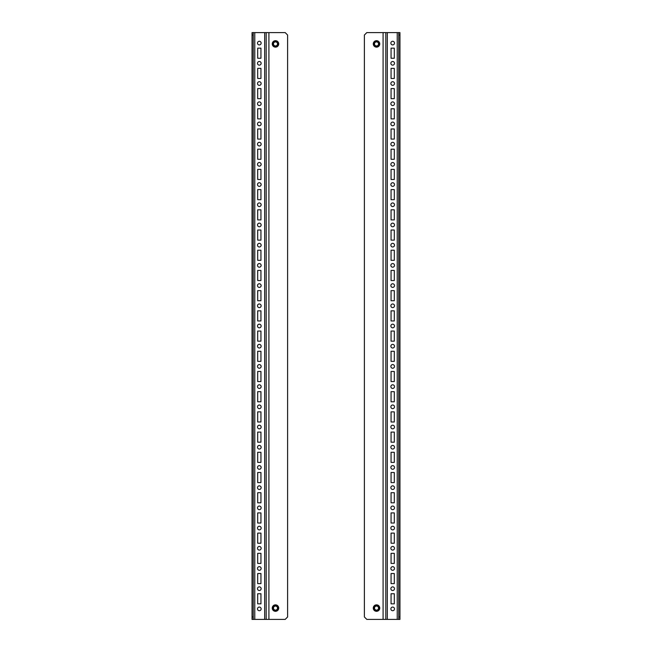 <?xml version="1.0" encoding="UTF-8"?>
<svg xmlns="http://www.w3.org/2000/svg" width="652" height="652" viewBox="0 0 652 652"><rect width="100%" height="100%" fill="white"/><g stroke="black" fill="none" stroke-linecap="round" stroke-linejoin="round"><path stroke-width="0.98" d="M391.061 48.158L391.061 58.264L394.297 58.264L394.297 48.158L391.061 48.158L391.061 58.264L394.297 58.264L394.297 48.158L391.061 48.158M391.061 68.362L391.061 78.468L394.297 78.468L394.297 68.362L391.061 68.362L391.061 78.468L394.297 78.468L394.297 68.362L391.061 68.362M391.061 88.574L391.061 98.672L394.297 98.672L394.297 88.574L391.061 88.574L391.061 98.672L394.297 98.672L394.297 88.574L391.061 88.574M391.061 108.778L391.061 118.884L394.297 118.884L394.297 108.778L391.061 108.778L391.061 118.884L394.297 118.884L394.297 108.778L391.061 108.778M391.061 128.982L391.061 139.088L394.297 139.088L394.297 128.982L391.061 128.982L391.061 139.088L394.297 139.088L394.297 128.982L391.061 128.982M391.061 149.194L391.061 159.292L394.297 159.292L394.297 149.194L391.061 149.194L391.061 159.292L394.297 159.292L394.297 149.194L391.061 149.194M391.061 169.398L391.061 179.504L394.297 179.504L394.297 169.398L391.061 169.398L391.061 179.504L394.297 179.504L394.297 169.398L391.061 169.398M391.061 189.602L391.061 199.708L394.297 199.708L394.297 189.602L391.061 189.602L391.061 199.708L394.297 199.708L394.297 189.602L391.061 189.602M391.061 209.814L391.061 219.911L394.297 219.911L394.297 209.814L391.061 209.814L391.061 219.911L394.297 219.911L394.297 209.814L391.061 209.814M391.061 230.017L391.061 240.123L394.297 240.123L394.297 230.017L391.061 230.017L391.061 240.123L394.297 240.123L394.297 230.017L391.061 230.017M391.061 250.221L391.061 260.327L394.297 260.327L394.297 250.221L391.061 250.221L391.061 260.327L394.297 260.327L394.297 250.221L391.061 250.221M391.061 270.433L391.061 280.531L394.297 280.531L394.297 270.433L391.061 270.433L391.061 280.531L394.297 280.531L394.297 270.433L391.061 270.433M391.061 290.637L391.061 300.743L394.297 300.743L394.297 290.637L391.061 290.637L391.061 300.743L394.297 300.743L394.297 290.637L391.061 290.637M391.061 310.841L391.061 320.947L394.297 320.947L394.297 310.841L391.061 310.841L391.061 320.947L394.297 320.947L394.297 310.841L391.061 310.841M391.061 331.053L391.061 341.159L394.297 341.159L394.297 331.053L391.061 331.053L391.061 341.159L394.297 341.159L394.297 331.053L391.061 331.053M391.061 351.257L391.061 361.363L394.297 361.363L394.297 351.257L391.061 351.257L391.061 361.363L394.297 361.363L394.297 351.257L391.061 351.257M391.061 371.469L391.061 381.567L394.297 381.567L394.297 371.469L391.061 371.469L391.061 381.567L394.297 381.567L394.297 371.469L391.061 371.469M391.061 391.673L391.061 401.779L394.297 401.779L394.297 391.673L391.061 391.673L391.061 401.779L394.297 401.779L394.297 391.673L391.061 391.673M391.061 411.877L391.061 421.983L394.297 421.983L394.297 411.877L391.061 411.877L391.061 421.983L394.297 421.983L394.297 411.877L391.061 411.877M391.061 432.089L391.061 442.186L394.297 442.186L394.297 432.089L391.061 432.089L391.061 442.186L394.297 442.186L394.297 432.089L391.061 432.089M391.061 452.292L391.061 462.398L394.297 462.398L394.297 452.292L391.061 452.292L391.061 462.398L394.297 462.398L394.297 452.292L391.061 452.292M391.061 472.496L391.061 482.602L394.297 482.602L394.297 472.496L391.061 472.496L391.061 482.602L394.297 482.602L394.297 472.496L391.061 472.496M391.061 492.708L391.061 502.806L394.297 502.806L394.297 492.708L391.061 492.708L391.061 502.806L394.297 502.806L394.297 492.708L391.061 492.708M391.061 512.912L391.061 523.018L394.297 523.018L394.297 512.912L391.061 512.912L391.061 523.018L394.297 523.018L394.297 512.912L391.061 512.912M391.061 533.116L391.061 543.222L394.297 543.222L394.297 533.116L391.061 533.116L391.061 543.222L394.297 543.222L394.297 533.116L391.061 533.116M391.061 553.328L391.061 563.426L394.297 563.426L394.297 553.328L391.061 553.328L391.061 563.426L394.297 563.426L394.297 553.328L391.061 553.328M391.061 573.532L391.061 583.638L394.297 583.638L394.297 573.532L391.061 573.532L391.061 583.638L394.297 583.638L394.297 573.532L391.061 573.532M391.061 593.736L391.061 603.842L394.297 603.842L394.297 593.736L391.061 593.736L391.061 603.842L394.297 603.842L394.297 593.736L391.061 593.736M260.939 603.842L260.939 593.736L257.703 593.736L257.703 603.842L260.939 603.842L260.939 593.736L257.703 593.736L257.703 603.842L260.939 603.842M260.939 583.638L260.939 573.532L257.703 573.532L257.703 583.638L260.939 583.638L260.939 573.532L257.703 573.532L257.703 583.638L260.939 583.638M260.939 563.426L260.939 553.328L257.703 553.328L257.703 563.426L260.939 563.426L260.939 553.328L257.703 553.328L257.703 563.426L260.939 563.426M260.939 543.222L260.939 533.116L257.703 533.116L257.703 543.222L260.939 543.222L260.939 533.116L257.703 533.116L257.703 543.222L260.939 543.222M260.939 523.018L260.939 512.912L257.703 512.912L257.703 523.018L260.939 523.018L260.939 512.912L257.703 512.912L257.703 523.018L260.939 523.018M260.939 502.806L260.939 492.708L257.703 492.708L257.703 502.806L260.939 502.806L260.939 492.708L257.703 492.708L257.703 502.806L260.939 502.806M260.939 482.602L260.939 472.496L257.703 472.496L257.703 482.602L260.939 482.602L260.939 472.496L257.703 472.496L257.703 482.602L260.939 482.602M260.939 462.398L260.939 452.292L257.703 452.292L257.703 462.398L260.939 462.398L260.939 452.292L257.703 452.292L257.703 462.398L260.939 462.398M260.939 442.186L260.939 432.089L257.703 432.089L257.703 442.186L260.939 442.186L260.939 432.089L257.703 432.089L257.703 442.186L260.939 442.186M260.939 421.983L260.939 411.877L257.703 411.877L257.703 421.983L260.939 421.983L260.939 411.877L257.703 411.877L257.703 421.983L260.939 421.983M260.939 401.779L260.939 391.673L257.703 391.673L257.703 401.779L260.939 401.779L260.939 391.673L257.703 391.673L257.703 401.779L260.939 401.779M260.939 381.567L260.939 371.469L257.703 371.469L257.703 381.567L260.939 381.567L260.939 371.469L257.703 371.469L257.703 381.567L260.939 381.567M260.939 361.363L260.939 351.257L257.703 351.257L257.703 361.363L260.939 361.363L260.939 351.257L257.703 351.257L257.703 361.363L260.939 361.363M260.939 341.159L260.939 331.053L257.703 331.053L257.703 341.159L260.939 341.159L260.939 331.053L257.703 331.053L257.703 341.159L260.939 341.159M260.939 320.947L260.939 310.841L257.703 310.841L257.703 320.947L260.939 320.947L260.939 310.841L257.703 310.841L257.703 320.947L260.939 320.947M260.939 300.743L260.939 290.637L257.703 290.637L257.703 300.743L260.939 300.743L260.939 290.637L257.703 290.637L257.703 300.743L260.939 300.743M260.939 280.531L260.939 270.433L257.703 270.433L257.703 280.531L260.939 280.531L260.939 270.433L257.703 270.433L257.703 280.531L260.939 280.531M260.939 260.327L260.939 250.221L257.703 250.221L257.703 260.327L260.939 260.327L260.939 250.221L257.703 250.221L257.703 260.327L260.939 260.327M260.939 240.123L260.939 230.017L257.703 230.017L257.703 240.123L260.939 240.123L260.939 230.017L257.703 230.017L257.703 240.123L260.939 240.123M260.939 219.911L260.939 209.814L257.703 209.814L257.703 219.911L260.939 219.911L260.939 209.814L257.703 209.814L257.703 219.911L260.939 219.911M260.939 199.708L260.939 189.602L257.703 189.602L257.703 199.708L260.939 199.708L260.939 189.602L257.703 189.602L257.703 199.708L260.939 199.708M260.939 179.504L260.939 169.398L257.703 169.398L257.703 179.504L260.939 179.504L260.939 169.398L257.703 169.398L257.703 179.504L260.939 179.504M260.939 159.292L260.939 149.194L257.703 149.194L257.703 159.292L260.939 159.292L260.939 149.194L257.703 149.194L257.703 159.292L260.939 159.292M260.939 139.088L260.939 128.982L257.703 128.982L257.703 139.088L260.939 139.088L260.939 128.982L257.703 128.982L257.703 139.088L260.939 139.088M260.939 118.884L260.939 108.778L257.703 108.778L257.703 118.884L260.939 118.884L260.939 108.778L257.703 108.778L257.703 118.884L260.939 118.884M260.939 98.672L260.939 88.574L257.703 88.574L257.703 98.672L260.939 98.672L260.939 88.574L257.703 88.574L257.703 98.672L260.939 98.672M260.939 78.468L260.939 68.362L257.703 68.362L257.703 78.468L260.939 78.468L260.939 68.362L257.703 68.362L257.703 78.468L260.939 78.468M260.939 58.264L260.939 48.158L257.703 48.158L257.703 58.264L260.939 58.264L260.939 48.158L257.703 48.158L257.703 58.264L260.939 58.264M378.942 608.088A2.429 2.429 0 0 1 376.514 610.508A2.429 2.429 0 0 1 374.093 608.088A2.429 2.429 0 0 1 376.514 605.659A2.429 2.429 0 0 1 378.942 608.088M378.535 608.088A2.021 2.021 0 0 1 376.514 610.109A2.021 2.021 0 0 1 374.492 608.088A2.021 2.021 0 0 1 376.514 606.067A2.021 2.021 0 0 1 378.535 608.088M378.942 43.912A2.429 2.429 0 0 1 376.514 46.341A2.429 2.429 0 0 1 374.093 43.912A2.429 2.429 0 0 1 376.514 41.492A2.429 2.429 0 0 1 378.942 43.912M378.535 43.912A2.021 2.021 0 0 1 376.514 45.933A2.021 2.021 0 0 1 374.492 43.912A2.021 2.021 0 0 1 376.514 41.891A2.021 2.021 0 0 1 378.535 43.912M379.749 608.088A3.236 3.236 0 0 1 376.514 611.315A3.236 3.236 0 0 1 373.286 608.088A3.236 3.236 0 0 1 376.514 604.852A3.236 3.236 0 0 1 379.749 608.088M373.286 43.912A3.236 3.236 0 0 0 376.514 47.148A3.236 3.236 0 0 0 379.749 43.912A3.236 3.236 0 0 0 376.514 40.685A3.236 3.236 0 0 0 373.286 43.912M394.501 608.895A1.817 1.817 0 0 1 392.683 610.712A1.817 1.817 0 0 1 390.866 608.895A1.817 1.817 0 0 1 392.683 607.077A1.817 1.817 0 0 1 394.501 608.895M394.501 588.683A1.817 1.817 0 0 1 392.683 590.508A1.817 1.817 0 0 1 390.866 588.683A1.817 1.817 0 0 1 392.683 586.865A1.817 1.817 0 0 1 394.501 588.683M394.501 568.479A1.817 1.817 0 0 1 392.683 570.296A1.817 1.817 0 0 1 390.866 568.479A1.817 1.817 0 0 1 392.683 566.661A1.817 1.817 0 0 1 394.501 568.479M394.501 548.275A1.817 1.817 0 0 1 392.683 550.092A1.817 1.817 0 0 1 390.866 548.275A1.817 1.817 0 0 1 392.683 546.457A1.817 1.817 0 0 1 394.501 548.275M394.501 528.063A1.817 1.817 0 0 1 392.683 529.889A1.817 1.817 0 0 1 390.866 528.063A1.817 1.817 0 0 1 392.683 526.245A1.817 1.817 0 0 1 394.501 528.063M394.501 507.859A1.817 1.817 0 0 1 392.683 509.677A1.817 1.817 0 0 1 390.866 507.859A1.817 1.817 0 0 1 392.683 506.042A1.817 1.817 0 0 1 394.501 507.859M394.501 487.655A1.817 1.817 0 0 1 392.683 489.473A1.817 1.817 0 0 1 390.866 487.655A1.817 1.817 0 0 1 392.683 485.838A1.817 1.817 0 0 1 394.501 487.655M394.501 467.443A1.817 1.817 0 0 1 392.683 469.269A1.817 1.817 0 0 1 390.866 467.443A1.817 1.817 0 0 1 392.683 465.626A1.817 1.817 0 0 1 394.501 467.443M394.501 447.239A1.817 1.817 0 0 1 392.683 449.057A1.817 1.817 0 0 1 390.866 447.239A1.817 1.817 0 0 1 392.683 445.422A1.817 1.817 0 0 1 394.501 447.239M394.501 427.036A1.817 1.817 0 0 1 392.683 428.853A1.817 1.817 0 0 1 390.866 427.036A1.817 1.817 0 0 1 392.683 425.218A1.817 1.817 0 0 1 394.501 427.036M394.501 406.824A1.817 1.817 0 0 1 392.683 408.641A1.817 1.817 0 0 1 390.866 406.824A1.817 1.817 0 0 1 392.683 405.006A1.817 1.817 0 0 1 394.501 406.824M394.501 386.62A1.817 1.817 0 0 1 392.683 388.437A1.817 1.817 0 0 1 390.866 386.62A1.817 1.817 0 0 1 392.683 384.802A1.817 1.817 0 0 1 394.501 386.62M394.501 366.416A1.817 1.817 0 0 1 392.683 368.233A1.817 1.817 0 0 1 390.866 366.416A1.817 1.817 0 0 1 392.683 364.598A1.817 1.817 0 0 1 394.501 366.416M394.501 346.204A1.817 1.817 0 0 1 392.683 348.021A1.817 1.817 0 0 1 390.866 346.204A1.817 1.817 0 0 1 392.683 344.386A1.817 1.817 0 0 1 394.501 346.204M394.501 326A1.817 1.817 0 0 1 392.683 327.817A1.817 1.817 0 0 1 390.866 326A1.817 1.817 0 0 1 392.683 324.183A1.817 1.817 0 0 1 394.501 326M394.501 305.796A1.817 1.817 0 0 1 392.683 307.614A1.817 1.817 0 0 1 390.866 305.796A1.817 1.817 0 0 1 392.683 303.979A1.817 1.817 0 0 1 394.501 305.796M394.501 285.584A1.817 1.817 0 0 1 392.683 287.402A1.817 1.817 0 0 1 390.866 285.584A1.817 1.817 0 0 1 392.683 283.767A1.817 1.817 0 0 1 394.501 285.584M394.501 265.38A1.817 1.817 0 0 1 392.683 267.198A1.817 1.817 0 0 1 390.866 265.38A1.817 1.817 0 0 1 392.683 263.563A1.817 1.817 0 0 1 394.501 265.38M394.501 245.176A1.817 1.817 0 0 1 392.683 246.994A1.817 1.817 0 0 1 390.866 245.176A1.817 1.817 0 0 1 392.683 243.359A1.817 1.817 0 0 1 394.501 245.176M394.501 224.964A1.817 1.817 0 0 1 392.683 226.782A1.817 1.817 0 0 1 390.866 224.964A1.817 1.817 0 0 1 392.683 223.147A1.817 1.817 0 0 1 394.501 224.964M394.501 204.761A1.817 1.817 0 0 1 392.683 206.578A1.817 1.817 0 0 1 390.866 204.761A1.817 1.817 0 0 1 392.683 202.943A1.817 1.817 0 0 1 394.501 204.761M394.501 184.557A1.817 1.817 0 0 1 392.683 186.374A1.817 1.817 0 0 1 390.866 184.557A1.817 1.817 0 0 1 392.683 182.731A1.817 1.817 0 0 1 394.501 184.557M394.501 164.345A1.817 1.817 0 0 1 392.683 166.162A1.817 1.817 0 0 1 390.866 164.345A1.817 1.817 0 0 1 392.683 162.527A1.817 1.817 0 0 1 394.501 164.345M394.501 144.141A1.817 1.817 0 0 1 392.683 145.958A1.817 1.817 0 0 1 390.866 144.141A1.817 1.817 0 0 1 392.683 142.323A1.817 1.817 0 0 1 394.501 144.141M394.501 123.937A1.817 1.817 0 0 1 392.683 125.755A1.817 1.817 0 0 1 390.866 123.937A1.817 1.817 0 0 1 392.683 122.111A1.817 1.817 0 0 1 394.501 123.937M394.501 103.725A1.817 1.817 0 0 1 392.683 105.542A1.817 1.817 0 0 1 390.866 103.725A1.817 1.817 0 0 1 392.683 101.908A1.817 1.817 0 0 1 394.501 103.725M394.501 83.521A1.817 1.817 0 0 1 392.683 85.339A1.817 1.817 0 0 1 390.866 83.521A1.817 1.817 0 0 1 392.683 81.704A1.817 1.817 0 0 1 394.501 83.521M394.501 63.317A1.817 1.817 0 0 1 392.683 65.135A1.817 1.817 0 0 1 390.866 63.317A1.817 1.817 0 0 1 392.683 61.492A1.817 1.817 0 0 1 394.501 63.317M394.501 43.105A1.817 1.817 0 0 1 392.683 44.923A1.817 1.817 0 0 1 390.866 43.105A1.817 1.817 0 0 1 392.683 41.288A1.817 1.817 0 0 1 394.501 43.105M397.231 619.4L387.329 619.4L387.329 32.6L397.231 32.6L397.231 619.4L398.747 619.4L398.747 32.6L397.231 32.6M387.329 32.6L385.813 32.6L385.813 619.4L387.329 619.4M398.747 616.971L399.953 616.971L399.953 619.4L398.747 619.4M398.747 32.6L399.953 32.6L399.953 35.029L398.747 35.029M399.953 616.971L399.953 35.029M385.813 619.4L366.815 619.4L364.395 616.971L364.395 35.029L366.815 32.6L385.813 32.6M277.907 608.088A2.429 2.429 0 0 1 275.486 610.508A2.429 2.429 0 0 1 273.058 608.088A2.429 2.429 0 0 1 275.486 605.659A2.429 2.429 0 0 1 277.907 608.088M277.507 608.088A2.021 2.021 0 0 1 275.486 610.109A2.021 2.021 0 0 1 273.465 608.088A2.021 2.021 0 0 1 275.486 606.067A2.021 2.021 0 0 1 277.507 608.088M277.907 43.912A2.429 2.429 0 0 1 275.486 46.341A2.429 2.429 0 0 1 273.058 43.912A2.429 2.429 0 0 1 275.486 41.492A2.429 2.429 0 0 1 277.907 43.912M277.507 43.912A2.021 2.021 0 0 1 275.486 45.933A2.021 2.021 0 0 1 273.465 43.912A2.021 2.021 0 0 1 275.486 41.891A2.021 2.021 0 0 1 277.507 43.912M272.251 43.912A3.236 3.236 0 0 1 275.486 40.685A3.236 3.236 0 0 1 278.714 43.912A3.236 3.236 0 0 1 275.486 47.148A3.236 3.236 0 0 1 272.251 43.912M278.714 608.088A3.236 3.236 0 0 0 275.486 604.852A3.236 3.236 0 0 0 272.251 608.088A3.236 3.236 0 0 0 275.486 611.315A3.236 3.236 0 0 0 278.714 608.088M257.499 43.105A1.817 1.817 0 0 1 259.317 41.288A1.817 1.817 0 0 1 261.134 43.105A1.817 1.817 0 0 1 259.317 44.923A1.817 1.817 0 0 1 257.499 43.105M257.499 63.317A1.817 1.817 0 0 1 259.317 61.492A1.817 1.817 0 0 1 261.134 63.317A1.817 1.817 0 0 1 259.317 65.135A1.817 1.817 0 0 1 257.499 63.317M257.499 83.521A1.817 1.817 0 0 1 259.317 81.704A1.817 1.817 0 0 1 261.134 83.521A1.817 1.817 0 0 1 259.317 85.339A1.817 1.817 0 0 1 257.499 83.521M257.499 103.725A1.817 1.817 0 0 1 259.317 101.908A1.817 1.817 0 0 1 261.134 103.725A1.817 1.817 0 0 1 259.317 105.542A1.817 1.817 0 0 1 257.499 103.725M257.499 123.937A1.817 1.817 0 0 1 259.317 122.111A1.817 1.817 0 0 1 261.134 123.937A1.817 1.817 0 0 1 259.317 125.755A1.817 1.817 0 0 1 257.499 123.937M257.499 144.141A1.817 1.817 0 0 1 259.317 142.323A1.817 1.817 0 0 1 261.134 144.141A1.817 1.817 0 0 1 259.317 145.958A1.817 1.817 0 0 1 257.499 144.141M257.499 164.345A1.817 1.817 0 0 1 259.317 162.527A1.817 1.817 0 0 1 261.134 164.345A1.817 1.817 0 0 1 259.317 166.162A1.817 1.817 0 0 1 257.499 164.345M257.499 184.557A1.817 1.817 0 0 1 259.317 182.731A1.817 1.817 0 0 1 261.134 184.557A1.817 1.817 0 0 1 259.317 186.374A1.817 1.817 0 0 1 257.499 184.557M257.499 204.761A1.817 1.817 0 0 1 259.317 202.943A1.817 1.817 0 0 1 261.134 204.761A1.817 1.817 0 0 1 259.317 206.578A1.817 1.817 0 0 1 257.499 204.761M257.499 224.964A1.817 1.817 0 0 1 259.317 223.147A1.817 1.817 0 0 1 261.134 224.964A1.817 1.817 0 0 1 259.317 226.782A1.817 1.817 0 0 1 257.499 224.964M257.499 245.176A1.817 1.817 0 0 1 259.317 243.359A1.817 1.817 0 0 1 261.134 245.176A1.817 1.817 0 0 1 259.317 246.994A1.817 1.817 0 0 1 257.499 245.176M257.499 265.38A1.817 1.817 0 0 1 259.317 263.563A1.817 1.817 0 0 1 261.134 265.38A1.817 1.817 0 0 1 259.317 267.198A1.817 1.817 0 0 1 257.499 265.38M257.499 285.584A1.817 1.817 0 0 1 259.317 283.767A1.817 1.817 0 0 1 261.134 285.584A1.817 1.817 0 0 1 259.317 287.402A1.817 1.817 0 0 1 257.499 285.584M257.499 305.796A1.817 1.817 0 0 1 259.317 303.979A1.817 1.817 0 0 1 261.134 305.796A1.817 1.817 0 0 1 259.317 307.614A1.817 1.817 0 0 1 257.499 305.796M257.499 326A1.817 1.817 0 0 1 259.317 324.183A1.817 1.817 0 0 1 261.134 326A1.817 1.817 0 0 1 259.317 327.817A1.817 1.817 0 0 1 257.499 326M257.499 346.204A1.817 1.817 0 0 1 259.317 344.386A1.817 1.817 0 0 1 261.134 346.204A1.817 1.817 0 0 1 259.317 348.021A1.817 1.817 0 0 1 257.499 346.204M257.499 366.416A1.817 1.817 0 0 1 259.317 364.598A1.817 1.817 0 0 1 261.134 366.416A1.817 1.817 0 0 1 259.317 368.233A1.817 1.817 0 0 1 257.499 366.416M257.499 386.62A1.817 1.817 0 0 1 259.317 384.802A1.817 1.817 0 0 1 261.134 386.62A1.817 1.817 0 0 1 259.317 388.437A1.817 1.817 0 0 1 257.499 386.62M257.499 406.824A1.817 1.817 0 0 1 259.317 405.006A1.817 1.817 0 0 1 261.134 406.824A1.817 1.817 0 0 1 259.317 408.641A1.817 1.817 0 0 1 257.499 406.824M257.499 427.036A1.817 1.817 0 0 1 259.317 425.218A1.817 1.817 0 0 1 261.134 427.036A1.817 1.817 0 0 1 259.317 428.853A1.817 1.817 0 0 1 257.499 427.036M257.499 447.239A1.817 1.817 0 0 1 259.317 445.422A1.817 1.817 0 0 1 261.134 447.239A1.817 1.817 0 0 1 259.317 449.057A1.817 1.817 0 0 1 257.499 447.239M257.499 467.443A1.817 1.817 0 0 1 259.317 465.626A1.817 1.817 0 0 1 261.134 467.443A1.817 1.817 0 0 1 259.317 469.269A1.817 1.817 0 0 1 257.499 467.443M257.499 487.655A1.817 1.817 0 0 1 259.317 485.838A1.817 1.817 0 0 1 261.134 487.655A1.817 1.817 0 0 1 259.317 489.473A1.817 1.817 0 0 1 257.499 487.655M257.499 507.859A1.817 1.817 0 0 1 259.317 506.042A1.817 1.817 0 0 1 261.134 507.859A1.817 1.817 0 0 1 259.317 509.677A1.817 1.817 0 0 1 257.499 507.859M257.499 528.063A1.817 1.817 0 0 1 259.317 526.245A1.817 1.817 0 0 1 261.134 528.063A1.817 1.817 0 0 1 259.317 529.889A1.817 1.817 0 0 1 257.499 528.063M257.499 548.275A1.817 1.817 0 0 1 259.317 546.457A1.817 1.817 0 0 1 261.134 548.275A1.817 1.817 0 0 1 259.317 550.092A1.817 1.817 0 0 1 257.499 548.275M257.499 568.479A1.817 1.817 0 0 1 259.317 566.661A1.817 1.817 0 0 1 261.134 568.479A1.817 1.817 0 0 1 259.317 570.296A1.817 1.817 0 0 1 257.499 568.479M257.499 588.683A1.817 1.817 0 0 1 259.317 586.865A1.817 1.817 0 0 1 261.134 588.683A1.817 1.817 0 0 1 259.317 590.508A1.817 1.817 0 0 1 257.499 588.683M257.499 608.895A1.817 1.817 0 0 1 259.317 607.077A1.817 1.817 0 0 1 261.134 608.895A1.817 1.817 0 0 1 259.317 610.712A1.817 1.817 0 0 1 257.499 608.895M254.769 32.6L264.671 32.6L264.671 619.4L254.769 619.4L254.769 32.6L253.253 32.6L253.253 619.4L254.769 619.4M264.671 619.4L266.187 619.4L266.187 32.6L264.671 32.6M253.253 35.029L252.047 35.029L252.047 32.6L253.253 32.6M253.253 619.4L252.047 619.4L252.047 616.971L253.253 616.971M252.047 35.029L252.047 616.971M266.187 32.6L285.185 32.6L287.605 35.029L287.605 616.971L285.185 619.4L266.187 619.4M383.083 32.6L383.083 619.4M268.917 619.4L268.917 32.6"/></g></svg>
